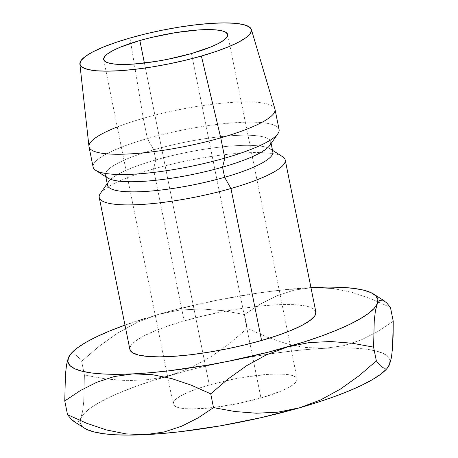<?xml version="1.0" encoding="UTF-8"?>
<svg xmlns="http://www.w3.org/2000/svg" width="458" height="458" viewBox="0 0 458 458"><rect width="100%" height="100%" fill="white"/><g stroke="black" fill="none" stroke-linecap="round" stroke-linejoin="round"><path stroke-width="0.34" stroke-dasharray="2.29 1.72" d="M260.946 397.996A63.238 12.418 -11.4 0 0 297.122 378.984A63.238 12.418 -11.4 0 0 209.312 384.972L144.402 63.044L209.312 384.972L198.801 388.252L189.686 391.659L182.318 395.059L176.983 398.323L173.88 401.322L173.13 403.945L174.761 406.086L178.717 407.672L184.837 408.628L192.887 408.931L213.491 407.534L237.393 403.693L260.946 397.996L280.571 391.304L287.939 387.903L293.275 384.64L296.378 381.64L297.127 379.018L295.496 376.877L291.54 375.297L285.42 374.335L277.365 374.037L267.69 374.404L245.001 377.077L232.864 379.27L209.312 384.972A63.238 12.418 -11.4 0 0 173.135 403.985A63.238 12.418 -11.4 0 0 260.946 397.996L253.583 361.494L260.946 397.996M191.49 53.546L253.583 361.494L191.49 53.546M99.243 197.484A94.858 18.629 168.6 0 1 153.504 168.968L184.145 320.926A94.858 18.629 -11.4 0 0 129.883 349.448L130.999 345.458L135.654 340.958L143.657 336.063L154.712 330.962L168.384 325.856L184.145 320.926L153.504 168.968A94.858 18.629 -11.4 0 0 100.388 193.448M107.201 183.629L108.552 181.683A84.318 16.557 168.6 0 1 155.766 159.922L153.504 168.968L155.766 159.922A84.318 16.557 -11.4 0 0 107.533 185.272M105.821 176.782L105.489 175.139A84.318 16.557 168.6 0 1 153.722 149.789L155.766 159.922L153.722 149.789A84.318 16.557 -11.4 0 0 107.819 178.053M95.733 170.37A94.858 18.629 168.6 0 1 147.379 138.574L153.722 149.789L147.379 138.574A94.858 18.629 -11.4 0 0 93.117 167.09M117.282 126.969A94.858 18.629 168.6 0 1 143.291 118.313L147.379 138.574L143.291 118.313A94.858 18.629 -11.4 0 0 88.978 146.508M129.963 38.025L143.291 118.313L129.963 38.025M332.268 288.322L351.784 292.301L371.175 298.862L390.462 307.478L371.175 298.862L351.784 292.301L332.268 288.322L312.74 287.51L294.191 290.114L276.575 295.868L260.007 304.238L244.492 314.56L223.218 310.667L201.514 308.955L179.874 310.037L158.331 314.417A158.096 31.047 168.6 0 0 124.977 325.1L158.331 314.417L177.292 309.27L217.212 300.167L257.522 293.143L276.958 290.572L310.948 287.601A158.096 31.047 168.6 0 0 158.331 314.417L137.394 322.243L117.729 333.018L99.134 346.259L81.644 361.288L77.723 356.547L74.156 353.977L71.03 354.131L69.805 355.219M315.871 312.007L313.421 308.789L307.49 306.419L298.313 304.976L286.233 304.53L271.714 305.08L255.324 306.62L237.685 309.087L219.479 312.379L201.4 316.381L184.145 320.926A94.858 18.629 -11.4 0 1 315.86 311.95M274.926 109.015A94.858 18.629 -11.4 0 0 143.291 118.313A94.858 18.629 168.6 0 1 275.006 109.33M279.088 129.591A94.858 18.629 -11.4 0 0 147.379 138.574A94.858 18.629 168.6 0 1 242.557 122.32A94.858 18.629 168.6 0 1 277.943 133.627M269.785 145.398A84.318 16.557 -11.4 0 0 238.326 135.345A84.318 16.557 -11.4 0 0 153.722 149.789A84.318 16.557 168.6 0 1 270.804 141.808L271.13 143.451M272.842 151.936A84.318 16.557 -11.4 0 0 155.766 159.922A84.318 16.557 168.6 0 1 270.512 149.027L272.51 150.298M282.597 156.71A94.858 18.629 -11.4 0 0 153.504 168.968A94.858 18.629 168.6 0 1 285.219 159.985M388.195 366.961A158.096 31.047 -11.4 0 0 388.361 366.715A158.096 31.047 -11.4 0 0 389.54 364.579L388.373 366.703M84.438 428.144L82.194 426.358L80.133 422.637L80.717 418.389L83.946 413.677L89.762 408.582L98.069 403.2L108.718 397.613L121.525 391.928L136.284 386.231L152.726 380.621L189.543 370.058L209.289 365.284L249.747 357.148L269.779 353.931L289.216 351.355L307.724 349.465L324.997 348.298L340.729 347.868L354.652 348.183L366.532 349.236L376.161 351.017L383.38 353.49L388.063 356.61L390.124 360.326M73.807 421.383L75.02 422.013L78.146 421.858L80.717 418.389A158.096 31.047 -11.4 0 0 80.098 420.524A158.096 31.047 -11.4 0 0 84.518 428.196M312.74 287.51L294.191 290.114L276.575 295.868L260.007 304.238L244.492 314.56L223.218 310.667L201.514 308.955L179.874 310.037L158.331 314.417L137.394 322.243L117.729 333.018L99.134 346.259L81.644 361.288L84.421 375.056L105.695 378.949L127.398 380.661L149.039 379.579L164.514 376.797L170.588 375.199A158.096 31.047 -11.4 0 0 164.863 376.871A158.096 31.047 -11.4 0 0 80.717 418.389L82.56 411.57L83.734 401.666L84.421 375.056L105.695 378.949L127.398 380.661L149.039 379.579L164.519 376.797L170.588 375.199L191.518 367.373L211.184 356.599L229.779 343.357L247.268 328.329L266.562 336.945L285.952 343.506L293.481 345.384L305.463 347.49L324.997 348.298A158.096 31.047 -11.4 0 0 170.588 375.199L191.518 367.373L211.184 356.599L229.779 343.357L247.268 328.329L266.562 336.945L285.952 343.506L293.481 345.384L305.463 347.49L324.997 348.298L343.54 345.693L361.156 339.939L377.73 331.569L393.239 321.247L377.73 331.569L361.156 339.939L343.54 345.693L324.997 348.298A158.096 31.047 -11.4 0 1 389.54 364.579M391.407 357.629L389.758 364.041M379.808 300.351L382.934 300.15M387.016 368.02L383.884 368.221L380.283 365.639L376.356 360.893M244.492 314.56L247.268 328.329L244.492 314.56M75.02 422.013L78.146 421.858L80.717 418.389L82.56 411.57L83.734 401.666L84.421 375.056L81.644 361.288L77.723 356.547L74.156 353.977L71.03 354.131L68.46 357.601M126.036 433.898L106.462 429.947L86.871 423.335M297.122 378.984L227.666 34.539M173.135 403.985L103.685 59.534"/><path stroke-width="0.69" d="M139.856 40.522A63.238 12.418 168.6 0 1 227.666 34.533A63.238 12.418 168.6 0 1 191.49 53.546L211.115 46.859L218.483 43.458L223.819 40.195L226.928 37.195L227.672 34.573L226.04 32.432L222.09 30.846L215.97 29.89L207.915 29.587L198.24 29.959L175.551 32.627L151.358 37.487L139.856 40.522L120.236 47.214L112.868 50.615L107.527 53.878L104.424 56.878L103.674 59.5L105.311 61.641L109.262 63.221L115.382 64.183L123.437 64.481L133.112 64.114L155.8 61.441L167.937 59.248L191.49 53.546A63.238 12.418 168.6 0 1 103.685 59.534A63.238 12.418 168.6 0 1 139.856 40.522L144.402 63.044L139.856 40.522M107.201 183.629L100.388 193.448A94.858 18.629 -11.4 0 0 135.774 204.755A94.858 18.629 -11.4 0 0 230.958 188.507A94.858 18.629 168.6 0 1 99.243 197.484L129.883 349.448A94.858 18.629 -11.4 0 0 261.598 340.466L230.958 188.507L224.609 177.286A84.318 16.557 168.6 0 1 140.005 191.736A84.318 16.557 168.6 0 1 108.552 181.683M105.821 176.782L107.533 185.272A84.318 16.557 -11.4 0 0 224.609 177.286L222.571 167.159A84.318 16.557 168.6 0 1 105.489 175.139M89.029 146.829L93.117 167.09A94.858 18.629 -11.4 0 0 224.826 158.113A94.858 18.629 168.6 0 1 95.733 170.37L107.819 178.053A84.318 16.557 -11.4 0 0 222.571 167.159L224.826 158.113L220.745 137.852A94.858 18.629 168.6 0 1 89.029 146.829A94.858 18.629 168.6 0 1 117.282 126.969M79.875 64.028L88.978 146.508A94.858 18.629 -11.4 0 0 220.745 137.852L201.388 56.042A87.484 17.181 168.6 0 1 79.875 64.028A87.484 17.181 168.6 0 1 129.963 38.025L145.873 33.829L162.544 30.142L179.336 27.102L195.606 24.829L210.72 23.41L224.105 22.9L235.246 23.318L243.713 24.646L249.181 26.833L251.442 29.793L250.406 33.423L246.112 37.573L238.727 42.084L228.536 46.79L215.93 51.502L201.388 56.042L185.479 60.238L168.807 63.925L152.016 66.965L135.745 69.238L120.631 70.658L107.246 71.167L96.106 70.755L87.638 69.427L82.171 67.24L79.91 64.275L80.946 60.645L85.24 56.5L92.625 51.983L102.815 47.283L115.422 42.565L129.963 38.025A87.484 17.181 168.6 0 1 251.356 29.449A87.484 17.181 168.6 0 1 201.388 56.042L220.745 137.852A94.858 18.629 -11.4 0 0 274.926 109.015L251.356 29.449M312.774 287.51L312.74 287.51A158.096 31.047 168.6 0 0 310.953 287.601L328.472 287.08L342.395 287.395L354.274 288.454L363.904 290.229L371.123 292.702L375.806 295.822L377.867 299.543L377.283 303.791L374.054 308.503L368.238 313.598L359.931 318.98L349.282 324.567L336.475 330.252L321.716 335.954L305.274 341.559L268.457 352.122L228.531 361.225L208.253 365.032L168.784 370.825L150.276 372.715L133.003 373.883L117.271 374.318L103.348 373.997L91.468 372.944L81.839 371.163L74.62 368.696L69.937 365.57L67.876 361.854L68.46 357.601L71.688 352.889L77.505 347.799L85.812 342.412L96.461 336.83L109.273 331.14L124.977 325.1A158.096 31.047 168.6 0 0 69.805 355.219L68.46 357.601A158.096 31.047 168.6 0 1 69.805 355.219M129.872 349.391L132.322 352.603L138.253 354.979L147.43 356.416L159.51 356.868L174.029 356.313L190.419 354.773L208.058 352.311L226.269 349.013L244.343 345.017L261.598 340.466L277.365 335.542L291.03 330.43L302.085 325.329L310.089 320.44L314.743 315.94L315.871 312.007M275.006 109.33A94.858 18.629 168.6 0 1 220.745 137.852L224.826 158.113A94.858 18.629 -11.4 0 0 279.088 129.591L275.006 109.33M277.943 133.627A94.858 18.629 168.6 0 1 224.826 158.113L222.571 167.159A84.318 16.557 -11.4 0 0 269.785 145.398L277.943 133.627M270.804 141.808A84.318 16.557 168.6 0 1 222.571 167.159L224.609 177.286A84.318 16.557 -11.4 0 0 272.842 151.936L271.13 143.451M270.512 149.027A84.318 16.557 168.6 0 1 224.609 177.286L230.958 188.507A94.858 18.629 -11.4 0 0 282.597 156.71L272.51 150.298M285.219 159.985A94.858 18.629 168.6 0 1 230.958 188.507L261.598 340.466A94.858 18.629 -11.4 0 0 315.86 311.95L285.219 159.985M332.268 288.322L312.728 287.51A158.096 31.047 168.6 0 1 373.482 293.984A158.096 31.047 168.6 0 1 377.283 303.791A158.096 31.047 168.6 0 1 287.412 346.981L309.041 342.595L330.665 341.525L352.276 343.231L373.579 347.124L374.255 320.652L375.417 310.742L377.283 303.791L379.808 300.351L382.934 300.15L386.535 302.732L390.462 307.478L393.239 321.247L393.136 335.428L392.563 347.719L391.407 357.629L389.54 364.579L388.476 366.555L387.016 368.02L383.884 368.221L380.283 365.639L376.356 360.893L358.889 375.904L340.214 389.197L320.531 399.971L299.669 407.763L260.968 417.685L220.51 425.814L181.042 431.608L162.533 433.497L145.26 434.671L129.528 435.1L115.605 434.785L103.726 433.726L94.096 431.951L86.877 429.478L84.438 428.144M68.46 357.601L66.616 364.419L65.442 374.318L64.761 400.933L80.236 390.634L96.627 382.333L114.174 376.556L133.003 373.883A158.096 31.047 168.6 0 1 68.46 357.601L66.616 364.419L65.442 374.318L64.761 400.933L80.236 390.634L96.627 382.333L114.174 376.556L133.003 373.883L152.233 374.655L171.802 378.606L191.398 385.218L210.732 393.851L228.199 378.846L246.868 365.547L266.556 354.773L287.412 346.981A158.096 31.047 168.6 0 1 133.003 373.883L152.233 374.655L171.802 378.606L191.398 385.218L210.732 393.851L213.508 407.62L198.028 417.919L181.637 426.221L164.09 431.997L145.26 434.671A158.096 31.047 -11.4 0 0 299.669 407.763L278.046 412.148L256.423 413.225L234.811 411.513L213.508 407.62L198.028 417.919L181.637 426.221L164.09 431.997L145.26 434.671L126.036 433.898L106.462 429.947L86.871 423.335L67.538 414.702L71.454 419.436L73.807 421.383L84.518 428.196A158.096 31.047 -11.4 0 0 145.26 434.671L126.036 433.898M388.373 366.703L386.312 369.291L380.495 374.381L372.188 379.768L361.539 385.35L348.727 391.04L333.974 396.737L317.526 402.342L299.669 407.763A158.096 31.047 -11.4 0 0 388.195 366.961L388.476 366.555M390.124 360.326L389.54 364.579L387.016 368.02M389.758 364.041L389.54 364.579M376.356 360.893L358.889 375.904L340.214 389.197L320.531 399.971L299.669 407.763L278.046 412.148L256.423 413.225L234.811 411.513L213.508 407.62L210.732 393.851L228.199 378.846L246.868 365.547L266.556 354.773L287.412 346.981L309.041 342.595L330.665 341.525L352.276 343.231L373.579 347.124L376.356 360.893L373.579 347.124L374.255 320.652L375.417 310.742L377.283 303.791L379.808 300.351M382.934 300.15L386.535 302.732L390.462 307.478L393.239 321.247L392.563 347.719L391.407 357.629M86.871 423.335L67.538 414.702L64.761 400.933L67.538 414.702L71.454 419.436L75.02 422.013M384.193 300.797L373.482 293.984"/></g></svg>
